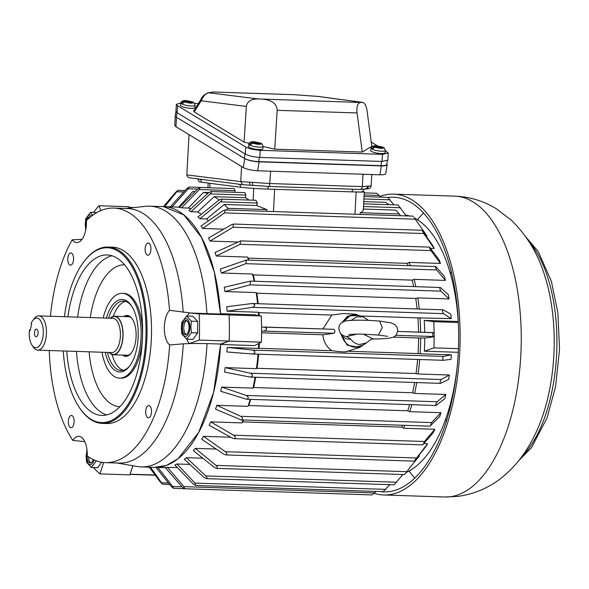 <?xml version="1.0" encoding="UTF-8"?>
<svg xmlns="http://www.w3.org/2000/svg" width="589" height="589" viewBox="0 0 589 589"><rect width="100%" height="100%" fill="white"/><g stroke="black" fill="none" stroke-linecap="round" stroke-linejoin="round"><path stroke-width="0.88" d="M250.435 185.204L242.69 184.688L240.739 181.596L186.838 174.904C187.081 176.634 188.134 177.628 189.997 177.885M364.863 188.995C364.201 188.686 363.472 189.592 362.662 191.734A20.07 0.803 -176.9 0 1 352.089 191.859L267.87 189.084A20.07 0.803 -176.9 0 1 240.739 187.28L201.409 182.2A20.07 0.803 -176.9 0 1 199.03 181.684C198.176 179.203 197.543 178.217 197.138 178.732M175.227 116.121L174.727 125.317L175.942 126.709L176.464 117.248L244.737 158.61A10.808 2.444 9.1 0 0 259.101 161.865L381.363 165.899A10.808 2.444 9.1 0 0 387.172 164.662A10.808 2.444 9.1 0 0 386.848 163.904M250.509 185.211L253.285 185.395A3.085 0.883 -86.2 0 1 253.248 185.395A3.085 0.883 -86.2 0 1 252.563 182.384L249.788 182.2A3.085 0.883 93.8 0 0 250.472 185.211A3.085 0.883 93.8 0 0 250.509 185.211M175.942 126.709L243.316 167.519A10.808 2.444 9.1 0 0 257.68 170.773L379.934 174.808A10.808 2.444 9.1 0 0 385.751 173.571L387.172 164.662M242.69 184.688L189.717 177.856M365.703 188.995L365.703 188.995A3.085 2.952 -94.5 0 0 368.419 186.109L367.58 186.176A3.085 2.952 85.5 0 1 364.871 189.062L368.118 188.804M371.769 174.535L371.151 185.896C370.834 187.744 369.671 188.716 367.661 188.811M241.571 166.459L240.739 181.596L249.788 182.2M186.846 174.638L189.025 134.631M242.602 184.688L269.475 186.477L270.631 171.2M367.58 186.176L362.331 186.588C362.066 188.428 361.145 189.386 359.577 189.444L364.871 189.062M252.563 182.384L269.953 183.54L362.331 186.588L363.001 174.248M262.863 148.678A7.333 1.664 -170.9 0 1 258.917 149.54A7.333 1.664 -170.9 0 1 248.381 146.359L248.882 144.04A7.208 1.634 -170.9 0 0 259.234 147.154A7.208 1.634 -170.9 0 0 263.114 146.315L262.863 148.678M263.114 146.315L262.061 143.885L260.979 143.48C261.509 144.128 260.691 144.445 258.534 144.415L252.519 143.201L250.215 144.916A7.164 1.62 -170.9 0 1 249.383 144.408L251.687 142.693C250.966 142.118 251.783 141.802 254.131 141.758L261.383 143.539M260.979 143.48L252.519 143.201M251.687 142.693L260.147 142.972M250.435 144.445L249.383 144.408M348.857 334.699L348.85 334.699C350.396 334.265 358.782 333.97 362.287 334.14L378.352 335.053L382.305 327.624L379.588 321.064C368.743 320.188 354.423 319.709 345.957 320.902C341.443 321.984 339.073 324.414 338.852 328.198C339.176 332.66 341.429 335.399 345.596 336.407L346.671 336.54L350.602 338.999C352.936 342.253 355.947 344.086 359.643 344.521L366.424 342.916L370.901 339.382L373.19 338.969L363.317 334.162M341.767 335.134L341.421 334.184M346.671 336.54L356.993 334.125M370.901 339.382L373.19 338.969M368.64 320.394L363.074 316.853L356.743 316.808L351.258 320.379M350.602 338.999C347.09 339.566 344.116 338.3 341.672 335.2A16.19 14.217 82.7 0 0 355.381 347.252A16.19 14.217 82.7 0 0 362.419 345.375L366.358 342.96M362.419 345.375L355.329 347.267C348.482 346.59 343.902 342.57 341.576 335.207L341.392 334.162M347.981 320.622L351.39 320.239M385.118 152.713A7.333 1.664 -170.9 0 1 381.171 153.567A7.333 1.664 -170.9 0 1 370.643 150.394L371.144 148.075A7.208 1.634 -170.9 0 0 381.488 151.189A7.208 1.634 -170.9 0 0 385.368 150.35L385.118 152.713M385.368 150.35L384.315 147.92L383.233 147.508C383.763 148.163 382.946 148.48 380.788 148.45L374.781 147.228L372.469 148.943A7.164 1.62 -170.9 0 1 371.637 148.443L373.941 146.727C373.22 146.153 374.037 145.836 376.393 145.785L383.645 147.567M383.233 147.508L374.781 147.228M373.941 146.727L382.401 147.007M372.69 148.48L371.637 148.443M181.537 328.088A8.798 4.175 91.9 0 1 185.69 318.774A8.798 4.175 91.9 0 1 189.894 327.013A8.798 4.175 91.9 0 1 185.749 336.334A8.798 4.175 91.9 0 1 181.537 328.088M190.88 326.954L191.359 321.189L186.573 316.021L181.824 322.419L181.346 328.176L181.868 333.978L186.654 339.139L192.956 339.352L197.705 332.954L191.396 332.748L190.88 326.954M185.69 320.468A7.097 3.365 -88.1 0 0 182.347 327.712A7.097 3.365 -88.1 0 0 185.483 334.648A7.097 3.365 -88.1 0 0 185.741 334.64A7.097 3.365 -88.1 0 0 189.091 327.388A7.097 3.365 -88.1 0 0 185.955 320.453A7.097 3.365 -88.1 0 0 185.69 320.468M186.669 320.644A7.097 3.365 -88.1 0 0 183.79 327.491A7.097 3.365 -88.1 0 0 186.212 334.508M186.573 316.021L192.875 316.234L197.661 321.395L197.705 332.954M191.359 321.189L197.661 321.395M186.654 339.139L191.396 332.748M213.078 92.002L294.051 94.674L317.655 96.382A4.631 1.863 -85.9 0 0 317.574 96.375L362.242 102.361C364.562 102.663 366.152 105.343 367.028 110.408L371.792 146.33L362.242 152.058L357.059 112.948C356.455 106.653 357.589 103.156 360.461 102.479L362.61 102.376L318.516 96.471L294.066 94.682L213.262 92.017L207.843 92.856A4.631 4.565 79.9 0 1 208.911 92.797C205.87 93.268 203.301 95.933 201.18 100.793L246.349 106.432L244.096 142.118L249.176 143.289M212.754 92.009L208.911 92.797L258.048 98.93L360.461 102.479M263.092 146.492L274.739 149.172L277.191 110.32C276.889 104.025 272.302 100.344 263.43 99.276M258.048 98.93C251.172 98.923 247.27 101.426 246.349 106.432M318.516 96.471L317.655 96.382A4.631 1.863 -85.9 0 1 317.729 96.39M274.739 149.172L362.242 152.058M180.875 102.987L176.339 104.312L177.561 105.703L245.723 146.992C249.324 148.826 254.153 149.937 260.205 150.313L382.46 154.347L388.217 153.044L385.339 150.644M377.299 145.778L371.232 142.096M198.368 103.539L194.709 103.421M244.096 142.118L194.215 111.895L193.774 110.946M207.843 92.856C204.059 94.844 201.85 96.89 201.224 98.996L201.224 98.996A4.631 2.577 32.1 0 0 201.18 100.793L194.215 111.895M245.723 146.992L245.333 154.082C248.941 155.923 253.763 157.027 259.815 157.41L382.07 161.445L387.827 160.134L388.217 153.044M245.333 154.082L177.171 112.793L177.561 105.703M176.339 104.312L175.956 111.402L177.171 112.793M194.878 107.492A7.333 1.664 -170.9 0 1 190.932 108.354A7.333 1.664 -170.9 0 1 180.396 105.181L180.897 102.854A7.208 1.634 -170.9 0 0 191.248 105.976A7.208 1.634 -170.9 0 0 195.128 105.129L194.878 107.492M195.128 105.129L194.076 102.707L192.993 102.295C193.523 102.95 192.706 103.259 190.549 103.237L184.534 102.015L182.229 103.73A7.164 1.62 -170.9 0 1 181.397 103.23L183.702 101.514C182.98 100.933 183.797 100.623 186.146 100.572L193.406 102.353M192.993 102.295L184.534 102.015M183.702 101.514L192.161 101.794M182.45 103.259L181.397 103.23M85.987 228.517A8.798 4.175 91.9 0 1 85.457 224.357A8.798 4.175 91.9 0 1 87.525 216.472A8.798 4.175 91.9 0 1 91.722 215.972M92.731 215.221L90.485 212.29L85.744 218.681L85.265 224.446L85.78 230.24M90.551 216.899A7.097 3.365 -88.1 0 0 89.867 216.723A7.097 3.365 -88.1 0 0 89.609 216.737A7.097 3.365 -88.1 0 0 86.826 220.205M86.45 221.825A7.097 3.365 -88.1 0 0 86.325 225.609M90.456 216.973A7.097 3.365 -88.1 0 0 89.521 217.753M90.485 212.29L96.846 212.563M175.971 111.137A10.808 2.444 9.1 0 0 175.897 111.336A10.808 2.444 9.1 0 0 177.061 112.727L245.046 153.906L244.332 158.36A10.808 2.444 9.1 0 0 258.696 161.614L259.374 157.396M381.628 161.43L380.95 165.649A10.808 2.444 9.1 0 0 386.767 164.412L387.348 160.775M380.95 165.649L258.696 161.614M244.332 158.36L176.347 117.182L177.061 112.727M175.897 111.336L175.183 115.79A10.808 2.444 9.1 0 0 176.347 117.182M29.45 330.112L30.039 330.701L31.666 324.141L31.077 323.545A14.821 7.024 91.9 0 1 32.91 320.328L34.42 318.428A17.133 8.121 91.9 0 1 38.256 315.903A17.133 8.121 91.9 0 1 38.881 315.873A17.133 8.121 91.9 0 1 46.45 332.608A17.133 8.121 91.9 0 1 38.373 350.094A17.133 8.121 91.9 0 1 37.748 350.124A17.133 8.121 91.9 0 1 33.47 347.289L32.086 345.287A14.821 7.024 91.9 0 1 29.45 330.112L30.495 329.163M32.91 320.328A14.821 7.024 91.9 0 1 36.224 318.148A14.821 7.024 91.9 0 1 43.314 332.027A14.821 7.024 91.9 0 1 36.327 347.716A14.821 7.024 91.9 0 1 32.086 345.287M36.268 329.082A3.858 1.826 -88.1 0 0 34.442 333.168A3.858 1.826 -88.1 0 0 36.29 336.783A3.858 1.826 -88.1 0 0 36.724 336.613A3.858 1.826 -88.1 0 0 38.108 332.991A3.858 1.826 -88.1 0 0 36.967 329.288A3.858 1.826 -88.1 0 0 36.268 329.082M110.268 318.229A19.297 9.144 91.9 0 1 113.846 316.241A19.297 9.144 91.9 0 1 114.546 316.205A19.297 9.144 91.9 0 1 123.072 335.053A19.297 9.144 91.9 0 1 113.979 354.747A19.297 9.144 91.9 0 1 113.272 354.777A19.297 9.144 91.9 0 1 109.142 352.48M94.049 459.935A8.798 4.175 91.9 0 1 89.366 464.507A8.798 4.175 91.9 0 1 86.266 456.438A8.798 4.175 91.9 0 1 87.113 450.968M86.995 449.841L86.075 456.527L86.59 462.321L91.376 467.489L97.686 467.695L101.713 462.269M87.26 453.898A7.097 3.365 -88.1 0 0 90.213 462.998A7.097 3.365 -88.1 0 0 90.47 462.983A7.097 3.365 -88.1 0 0 93.239 459.56M88.519 456.858A7.097 3.365 -88.1 0 0 90.934 462.851M97.111 461.128L96.066 460.76M91.376 467.489L96.125 461.091M261.619 327.057L261.634 331.04L334.081 333.249L335.045 331.173L334.132 329.332L261.619 327.057L261.31 315.991L254.441 314.784L220.477 313.665L214.256 271.787L201.571 237.536L183.901 214.933L163.315 206.614A130.441 61.838 91.9 0 1 220.507 314.077L229.077 314.872A148.192 70.253 91.9 0 1 229.401 327.926A148.192 70.253 91.9 0 1 229.173 341.053L220.61 344.05A130.441 61.838 91.9 0 1 154.716 467.349L141.132 466.9A130.441 61.838 91.9 0 1 137.068 466.481L117.034 463.013M229.077 314.872L199.192 313.885A148.192 70.253 91.9 0 1 199.516 326.939A148.192 70.253 91.9 0 1 199.288 340.067L229.173 341.053M131.318 352.973A19.68 9.328 91.9 0 1 126.444 355.601A19.68 9.328 91.9 0 1 124.618 355.152M123.837 316.514A20.453 9.696 91.9 0 1 132.201 318.855A20.453 9.696 91.9 0 1 136.133 334.655A20.453 9.696 91.9 0 1 131.067 353.304A20.453 9.696 91.9 0 1 122.564 355.086M84.787 441.595L72.874 440.462A19.194 9.1 91.9 0 1 79.272 436.353A19.194 9.1 91.9 0 1 87.268 454.318A19.194 9.1 91.9 0 1 87.238 455.967A127.349 60.372 91.9 0 0 105.438 462.63A127.349 60.372 91.9 0 0 169.617 344.992A19.194 9.1 91.9 0 1 164.309 328.323A19.194 9.1 91.9 0 1 169.499 310.3L189.511 312.811A128.174 60.763 91.9 0 1 189.518 312.987L199.192 313.885M183.186 312.347A127.349 60.372 91.9 0 0 127.423 208.521L113.839 208.072A127.349 60.372 91.9 0 0 86.421 220.61A19.194 9.1 91.9 0 1 86.458 222.244A19.194 9.1 91.9 0 1 77.196 242.587A19.194 9.1 91.9 0 1 72.175 239.789L81.996 239.362M129.735 365.924A34.729 16.463 91.9 0 1 122.46 370.422A34.729 16.463 91.9 0 1 121.194 370.481A34.729 16.463 91.9 0 1 107.456 352.421M123.241 370.282A34.729 16.463 91.9 0 1 112.043 354.563M68.331 421.96A6.126 2.901 -88.1 0 0 71.033 427.71A6.126 2.901 -88.1 0 0 74.148 421.209A6.126 2.901 -88.1 0 0 71.438 415.459A6.126 2.901 -88.1 0 0 68.331 421.96M102.25 423.373L106.727 423.52A88.217 41.826 -88.1 0 0 151.542 329.965A88.217 41.826 -88.1 0 0 112.543 247.181L108.067 247.034A88.217 41.826 91.9 0 1 147.059 329.818A88.217 41.826 91.9 0 1 102.25 423.373A88.217 41.826 91.9 0 1 80.2 408.759L79.736 408.096A87.444 41.458 91.9 0 1 63.281 350.963M64.407 316.713A87.444 41.458 91.9 0 1 84.595 260.794L85.096 260.161A88.217 41.826 91.9 0 1 108.067 247.034M145.697 412.005A6.126 2.901 -88.1 0 0 148.406 417.756A6.126 2.901 -88.1 0 0 151.513 411.262A6.126 2.901 -88.1 0 0 148.803 405.512A6.126 2.901 -88.1 0 0 145.697 412.005M145.13 249.493A6.126 2.901 -88.1 0 0 147.839 255.243A6.126 2.901 -88.1 0 0 150.946 248.742A6.126 2.901 -88.1 0 0 148.237 242.999A6.126 2.901 -88.1 0 0 145.13 249.493M67.764 259.447A6.126 2.901 -88.1 0 0 70.466 265.19A6.126 2.901 -88.1 0 0 73.581 258.696A6.126 2.901 -88.1 0 0 70.871 252.946A6.126 2.901 -88.1 0 0 67.764 259.447M106.395 318.104A36.275 17.199 91.9 0 1 120.855 299.536A36.275 17.199 91.9 0 1 131.244 305.477A36.275 17.199 91.9 0 1 129.227 366.586A36.275 17.199 91.9 0 1 121.106 371.917A36.275 17.199 91.9 0 1 105.269 352.355M108.59 318.17A34.729 16.463 91.9 0 1 122.217 301.119A34.729 16.463 91.9 0 1 123.484 301.06A34.729 16.463 91.9 0 1 131.7 306.17M84.595 260.794A87.444 41.458 91.9 0 1 146.013 329.84A87.444 41.458 91.9 0 1 123.285 410.872A87.444 41.458 91.9 0 1 79.736 408.096M119.582 378.153L120.936 378.197A42.452 20.122 -88.1 0 0 142.501 333.175A42.452 20.122 -88.1 0 0 123.742 293.344L122.379 293.3A42.452 20.122 91.9 0 1 141.146 333.131A42.452 20.122 91.9 0 1 119.582 378.153A42.452 20.122 91.9 0 1 102.015 352.244M103.141 317.994A42.452 20.122 91.9 0 1 122.379 293.3M66.756 351.081A80.266 38.057 -88.1 0 0 101.831 415.407A80.266 38.057 -88.1 0 0 142.604 330.274A80.266 38.057 -88.1 0 0 107.124 254.956A80.266 38.057 -88.1 0 0 67.882 316.83M132.82 465.744L129.83 474.881L99.939 473.895A148.192 70.253 91.9 0 1 93.467 467.556M93.555 212.393A148.192 70.253 91.9 0 1 99.004 205.723L128.888 206.71L129.374 208.035M220.507 314.077L189.518 312.987M125.428 208.454L145.652 206.312A130.441 61.838 91.9 0 1 149.731 206.165A130.441 61.838 91.9 0 1 206.923 313.628M99.004 205.723L100.793 210.604M103.671 462.52L99.939 473.895M220.61 344.05L207.026 343.601A130.441 61.838 91.9 0 1 141.132 466.9M199.288 340.067L189.629 343.453L207.026 343.601M125.891 316.58A19.68 9.328 91.9 0 1 127.739 316.256A19.68 9.328 91.9 0 1 132.429 319.194M189.629 343.453A128.174 60.763 91.9 0 1 189.621 343.63A16.978 8.047 91.9 0 1 186.632 339.131M187.398 316.05A16.978 8.047 91.9 0 1 189.511 312.811M189.621 343.63L183.297 343.814A127.349 60.372 91.9 0 1 119.022 463.079L105.438 462.63M183.297 343.814L169.617 344.992M113.839 208.072A127.349 60.372 91.9 0 1 169.499 310.3M72.874 440.462A127.349 60.372 91.9 0 1 49.277 350.507M50.411 316.256A127.349 60.372 91.9 0 1 72.175 239.789M113.309 316.345A34.729 16.463 91.9 0 1 125.516 301.391M150.489 467.21L162.616 484.268L169.617 484.504M162.645 484.268L160.134 481.795L149.267 467.165M155.989 467.386L170.943 486.161L173.549 488.333L172.791 486.543L182.008 486.845M184.35 488.693L173.549 488.333M372.012 494.922L376.128 491.432M177.326 467.519L165.17 467.475L182.038 486.882L184.674 488.737L183.901 486.639L374.759 492.934M372.064 494.929L184.674 488.737M383.159 491.66L389.83 484.681M189.872 464.412L177.017 463.985L174.874 464.979L193.14 483.922L195.739 485.476L194.981 483.076L385.832 489.371M383.196 491.668L195.739 485.476M202.785 458.198L186.411 457.66L184.35 459.339L203.978 477.362L206.364 478.629L394.085 484.821L402.876 474.506M216.222 449.054L195.298 448.369L193.369 450.688L214.286 467.371L216.487 468.358L404.452 474.557L419.442 455.761L418.507 455.731M414.671 460.48L427.599 443.731L425.854 446.646L414.671 460.48M230.697 437.237L203.455 436.339L201.71 439.247L223.813 454.185L225.926 454.914C227.354 454.428 227.148 453.353 225.315 451.689L416.173 457.984M423.174 444.43L424.485 441.492L434.837 429.263L433.305 432.687L422.637 444.857M243.147 420.001A130.441 61.838 -88.1 0 1 241.939 422.895L210.693 421.871L209.169 425.295L232.324 438.135L234.164 438.643C235.88 438.039 235.703 436.891 233.627 435.197L424.485 441.492M422.659 444.864L234.164 438.643M430.456 425.906L431.538 422.593L440.962 412.705L439.696 416.57L430.007 426.156M250.134 399.364A130.441 61.838 -88.1 0 1 248.065 406.344L216.818 405.313L215.552 409.171L241.122 419.928C243.139 419.199 242.999 417.991 240.687 416.298L431.538 422.593M430.044 426.164L241.122 419.928M436.324 405.365L435.985 405.49C435.639 404.533 436.029 403.288 437.163 401.764L445.836 394.475L444.864 398.672L435.985 405.49M255.089 377.24A130.441 61.838 -88.1 0 1 252.939 388.107L221.692 387.083L220.72 391.28L246.636 399.239C248.956 398.37 248.852 397.119 246.305 395.469L437.163 401.764M436.029 405.497L246.636 399.239M440.646 383.314L440.417 383.351C439.873 382.224 440.138 380.95 441.213 379.515L449.333 375.016L448.671 379.449L440.417 383.351M250.568 377.085L249.788 377.019L250.568 377.085C253.189 376.069 253.115 374.781 250.354 373.22L441.213 379.515M443.311 360.299L443.2 360.291C442.442 358.988 442.575 357.685 443.583 356.397L451.365 354.806L451.041 359.364L443.2 360.291M252.821 354.011L252.453 354.004L252.821 354.011C255.729 352.826 255.692 351.523 252.733 350.102L443.583 356.397M342.047 322.397L347.635 316.175L355.336 314.195L362.485 316.676M259.167 315.616A128.895 61.109 91.9 0 0 258.976 312.649L331.806 315.049L343.321 313.532L355.336 314.195M331.806 315.049L322.941 328.964M221.118 199.148L218.791 200.245L197.985 216.914L199.929 218.733L220.455 201.806C222.046 200.26 222.267 199.376 221.118 199.148L221.243 199.148M171.87 207.114L188.296 188.804L189.054 187.059L186.433 189.047L170.206 206.842M200.135 187.464L197.543 189.143L179.409 207.394L181.559 207.829L199.384 189.518L200.135 187.464L234.186 188.583L235.048 190.696L199.384 189.518M210.906 191.528L208.418 192.912L188.914 210.59L190.983 211.738L210.199 193.891C211.561 192.463 211.804 191.675 210.906 191.528L211.017 191.528M164.655 206.658L177.944 190.321L175.353 192.61L163.425 206.614M185.064 190.549L177.944 190.321M249.118 200.069L245.488 197.705L245.856 195.069L245.024 192.647L211.039 191.528M219.101 200.01A146.646 69.524 -88.1 0 0 214.146 196.674L245.488 197.705M207.652 193.604A146.646 69.524 -88.1 0 0 203.536 192.367L208.852 192.544M195.202 191.499A146.646 69.524 -88.1 0 0 192.647 191.653L178.57 207.343M223.275 188.222L189.054 187.059M264.24 327.028C267.384 328.264 267.391 329.568 264.255 330.944M129.992 474.373L155.238 475.205M261.31 315.991L229.084 314.931M229.018 341.105L261.406 342.18L254.551 345.588L220.588 344.469L213.579 392.48L198.692 432.481L178.077 458.698L166.532 465.362L154.716 467.349L165.369 467.695M261.634 331.04L261.406 342.18M129.131 207.357L134.204 207.527M234.945 192.316L235.048 190.696M255.862 200.297L257.422 203.028L256.524 205.524L266.891 209.618L227.884 208.329A146.646 69.524 -88.1 0 0 224.218 204.457L256.524 205.524M273.451 211.547L274.658 189.305L356.168 191.999L354.953 214.234M362.677 191.528L364.296 191.896L363.325 209.684M362.463 191.506C366.086 192.051 363.98 192.213 356.168 191.999M220.477 313.665L227.339 314.71M258.976 312.649L258.343 312.244A130.441 61.838 -88.1 0 1 258.549 315.505M257.584 303.644A130.441 61.838 -88.1 0 0 256.163 292.578L256.833 293.212A128.895 61.109 91.9 0 1 258.181 303.666M254.146 281.225A130.441 61.838 -88.1 0 0 252.541 274.032L253.248 274.886A128.895 61.109 91.9 0 1 254.684 281.24M248.587 260.132A130.441 61.838 -88.1 0 0 247.542 257.069L248.322 258.122A128.895 61.109 91.9 0 1 249.014 260.147M226.419 209.993L227.884 208.329M266.891 209.618L266.795 211.326M208.447 220.838A130.441 61.838 -88.1 0 0 206.629 218.961L224.218 204.457M206.629 218.961L199.929 218.733M201.224 214.315A130.441 61.838 -88.1 0 0 197.683 211.966L214.146 196.674M197.683 211.966L190.983 211.738M190.873 208.815A130.441 61.838 -88.1 0 0 188.252 208.057L203.536 192.367M188.252 208.057L181.559 207.829M365.909 343.232L359.614 347.444L347.149 345.169L340.317 332.962M227.435 341.664L220.588 344.469M132.93 465.766L130.839 471.782M155.098 475.014L130.051 474.189M241.939 422.895L242.778 421.901A128.895 61.109 91.9 0 0 243.574 420.016M248.065 406.344L248.83 405.534A128.895 61.109 91.9 0 0 250.671 399.379M252.939 388.107L253.645 387.518A128.895 61.109 91.9 0 0 255.678 377.262M258.667 354.21A128.895 61.109 91.9 0 1 257.099 368.287L256.429 368.648A130.441 61.838 -88.1 0 0 258.041 354.195M259.374 343.188A128.895 61.109 91.9 0 1 259.101 348.313L258.468 348.445A130.441 61.838 -88.1 0 0 258.733 343.505M334.081 333.249L322.816 334.802L261.626 332.785M380.7 197.124L376.82 193.288L364.245 192.868M393.908 204.839L387.709 197.352L364.039 196.571M363.766 201.607L385.5 202.321A146.646 69.524 91.9 0 1 389.123 204.685M406.241 215.927L398.09 204.987L363.641 203.846M363.361 209.043L395.565 210.111A146.646 69.524 91.9 0 1 399.239 213.984L360.232 212.695C362.544 211.885 363.553 210.671 363.258 209.043M360.232 212.695L360.144 214.403M425.891 235.836L426.878 235.865L413.817 217.083M415.333 219.189L224.483 212.894L225.219 209.956L222.966 210.788L200.967 226.021L202.734 228.473L223.776 229.173M224.483 212.894L202.734 228.473M423.756 233.531L422.431 230.932L432.657 245.436L434.203 248.462L423.756 233.531L232.905 227.236L233.575 224.041L231.573 224.637L208.513 238.044L210.059 241.07L237.47 241.983M233.627 224.048L421.864 230.255L422.431 230.932M232.905 227.236L210.059 241.07M430.942 250.597C429.418 248.043 429.05 247.034 429.83 247.571L439.151 259.896L440.439 263.43L430.942 250.597L240.084 244.302L240.673 240.886L215.007 252.504L216.296 256.038L247.542 257.069M240.673 240.886L429.352 247.108L429.83 247.571M240.084 244.302L216.296 256.038M248.322 258.122L407.249 263.364A128.895 61.109 91.9 0 1 407.949 265.389M436.699 269.961C435.352 267.59 435.065 266.464 435.845 266.581L444.437 276.447L445.439 280.393L436.699 269.961L245.849 263.666L246.335 260.058L220.293 269.055L221.295 273.002L252.541 274.032M246.371 260.058L435.845 266.581M245.849 263.666L221.295 273.002M253.248 274.886L412.182 280.128A128.895 61.109 91.9 0 1 413.618 286.482M440.903 291.15C439.711 289.015 439.512 287.8 440.314 287.498L448.376 294.677L449.068 298.94L440.903 291.15L250.045 284.855L250.428 281.1L224.232 287.285L224.924 291.54L256.163 292.578M250.428 281.1L440.314 287.498M250.045 284.855L224.924 291.54M256.833 293.212L415.768 298.454A128.895 61.109 91.9 0 1 417.115 308.908M443.436 313.642C442.383 311.795 442.28 310.521 443.134 309.814L450.879 314.136L451.24 318.605L443.436 313.642L252.578 307.348C255.597 305.639 255.493 304.358 252.276 303.519L443.134 309.814M252.578 307.348L227.096 311.213L226.743 306.744L252.276 303.519M227.096 311.213L258.343 312.244M361.455 316.028L417.91 317.891A128.895 61.109 91.9 0 1 418.529 332.115M424.698 332.321A130.441 61.838 -88.1 0 0 424.242 320.387L433.828 321.682L434.137 332.748L397.685 331.43L433.261 332.608M433.357 332.608C432.429 333.705 432.436 335.008 433.371 336.525L434.152 336.731L434.137 332.748M387.996 197.492A147.419 69.892 91.9 0 1 393.504 197.219A147.419 69.892 91.9 0 1 458.338 322.492A147.419 69.892 91.9 0 1 458.426 348.673L433.924 347.863L434.152 336.731L424.728 338.02L418.558 337.961A128.895 61.109 91.9 0 1 418.035 353.555L347.804 351.243M418.558 337.961L393.15 337.122M347.164 351.221C346.847 352.2 341.775 352.031 331.931 350.713C326.659 347.186 323.619 341.885 322.816 334.802M331.931 350.713L259.101 348.313M252.453 354.004L226.898 351.964L227.221 347.414L252.733 350.102M417.601 359.452A128.895 61.109 91.9 0 1 416.025 373.529L257.099 368.287M249.788 377.019L224.534 372.049L225.189 367.624L250.354 373.22M414.612 382.504A128.895 61.109 91.9 0 1 412.58 392.76L253.645 387.518M221.692 387.083L246.305 395.469M409.605 404.621A128.895 61.109 91.9 0 1 407.765 410.776L248.83 405.534M216.818 405.313L240.687 416.298M402.508 425.258A128.895 61.109 91.9 0 1 401.713 427.143L242.778 421.901M210.693 421.871L233.627 435.197M203.455 436.339L225.315 451.689M216.627 468.358C217.775 467.96 217.547 466.967 215.942 465.384L406.8 471.679M195.298 448.369L215.942 465.384M206.481 478.629C207.372 478.312 207.129 477.414 205.745 475.927L396.603 482.222M186.411 457.66L205.745 475.927M177.017 463.985L194.981 483.076M167.35 467.195L183.901 486.639M157.638 467.195L172.791 486.543M256.429 368.648L225.189 367.624M258.468 348.445L227.221 347.414M400.513 215.736L399.239 213.984M434.203 248.462L430.419 248.344M440.439 263.43L409.193 262.407L407.249 263.364M409.193 262.407A130.441 61.838 91.9 0 1 410.238 265.47M445.439 280.393L414.185 279.363L412.182 280.128M414.185 279.363A130.441 61.838 91.9 0 1 415.797 286.556M449.068 298.94L417.815 297.909L415.768 298.454M417.815 297.909A130.441 61.838 91.9 0 1 419.235 308.975M451.24 318.605L417.91 317.891M419.986 317.574A130.441 61.838 91.9 0 1 420.62 332.181M433.924 347.863L424.345 351.191A130.441 61.838 -88.1 0 0 424.728 338.02M420.656 337.88A130.441 61.838 91.9 0 1 420.119 353.775L418.035 353.555M420.119 353.775L451.365 354.806M419.692 359.526A130.441 61.838 91.9 0 1 418.08 373.986L416.025 373.529M418.08 373.986L449.333 375.016M416.74 382.578A130.441 61.838 91.9 0 1 414.59 393.445L412.58 392.76M414.59 393.445L445.836 394.475M411.785 404.695A130.441 61.838 91.9 0 1 409.716 411.674L407.765 410.776M409.716 411.674L440.962 412.705M404.798 425.332A130.441 61.838 91.9 0 1 403.59 428.225L401.713 427.143M403.59 428.225L434.837 429.263M423.881 443.613L427.599 443.731M414.597 218.136A130.441 61.838 91.9 0 1 458.198 321.506L424.242 320.387M405.549 214.956A130.441 61.838 91.9 0 1 409.701 216.038M458.338 322.492L433.828 321.682M458.264 352.31L424.345 351.191M457.638 361.867A130.441 61.838 91.9 0 1 406.211 472.415M374.346 493.361A150.504 71.35 -88.1 0 0 383.682 494.981A150.504 71.35 -88.1 0 0 459.957 346.906A150.504 71.35 -88.1 0 0 393.607 194.134A150.504 71.35 -88.1 0 0 380.104 196.373M458.426 348.673A147.419 69.892 91.9 0 1 383.785 491.896A147.419 69.892 91.9 0 1 380.104 491.565M199.406 179.108A3.085 2.717 -82.6 0 1 201.409 182.2M238.736 184.188A3.085 2.717 -82.6 0 1 240.739 187.28M268.827 186.433A3.085 1.465 -88.1 0 0 267.87 189.084M353.025 189.231A3.085 1.465 -88.1 0 0 352.089 191.859M244.737 158.61L243.316 167.519M257.68 170.773L259.101 161.865M381.363 165.899L379.934 174.808M359.577 189.444L269.49 186.47M269.46 186.47L253.285 185.395M371.151 185.896L368.419 186.109M363.074 316.853L358.576 315.49A16.19 14.217 82.7 0 0 343.534 321.587M277.191 110.32L357.059 112.948M382.46 154.347L382.07 161.445M260.205 150.313L259.815 157.41M37.748 350.124L111.719 352.561A17.133 8.121 -88.1 0 0 112.337 352.531A17.133 8.121 -88.1 0 0 120.421 334.39A17.133 8.121 -88.1 0 0 112.845 318.31L38.881 315.873M110.599 318.237A18.988 9.004 91.9 0 1 122.932 334.331A18.988 9.004 91.9 0 1 109.473 352.487M76.467 351.405A80.266 38.057 -88.1 0 0 106.705 414.914M119.869 406.734A71.004 33.661 91.9 0 1 89.123 351.817M111.954 255.773A80.266 38.057 -88.1 0 0 77.593 317.154M90.25 317.567A71.004 33.661 91.9 0 1 124.551 264.8M451.329 271.882A120.716 57.229 -88.1 0 0 450.482 273.973M445.696 419.059A120.716 57.229 -88.1 0 0 446.403 421.201M529.128 241.814A120.392 57.074 91.9 0 1 556.782 350.102A120.392 57.074 91.9 0 1 522.053 456.328M450.335 407.183A117.314 55.616 91.9 0 1 449.93 405.541M453.817 287.741A117.314 55.616 91.9 0 1 454.325 286.129M417.417 219.749A147.419 69.892 91.9 0 1 423.579 213.078M414.84 478.047A147.419 69.892 91.9 0 1 409.127 470.979M450.298 496.733A150.504 71.35 -88.1 0 0 521.228 343.144A150.504 71.35 -88.1 0 0 454.737 196.144C469.853 196.785 483.76 201.018 496.453 208.845L511.399 220.264C527.243 235.755 538.471 254.625 545.09 276.874A122.431 58.046 -88.1 0 1 540.297 422.401C536.042 433.46 530.726 443.694 524.343 453.096C518.43 461.835 511.429 469.58 503.345 476.339C490.365 487.199 475.301 493.869 458.154 496.358L444.813 496.998A150.504 71.35 -88.1 0 0 450.298 496.733M443.208 360.299L252.784 354.018M183.753 191.977L177.193 191.764M245.856 195.069L210.199 193.891M197.58 189.113L188.296 188.804M209.794 187.736L210.037 183.312M253.771 188.392L253.123 200.194M257.422 203.028L220.455 201.806M334.066 329.332L264.557 327.042M379.375 195.46L364.127 194.959M390.183 199.826L363.906 198.964M400.446 207.74L363.494 206.525M395.786 335.288L433.371 336.525M161.909 482.774L168.417 482.995M452.102 399.563A109.65 51.979 91.9 0 1 451.807 398.23M455.209 295.155A109.65 51.979 91.9 0 1 455.591 293.852M269.475 186.477L359.695 189.452M248.882 144.04C248.941 142.523 250.597 141.735 253.852 141.669L260.846 143.142M372.97 338.984L372.97 338.984C397.281 338.889 395.882 336.29 397.759 330.657L397.133 327.447L395.028 324.73L391.148 322.868L379.611 321.064M387.533 336.304L378.352 335.053M343.431 321.631L350.072 315.859L358.576 315.49M371.144 148.075C371.195 146.558 372.852 145.763 376.113 145.697L383.1 147.169M193.634 111.078L201.224 98.996M180.897 102.854C180.956 101.345 182.612 100.55 185.866 100.483L192.861 101.956M129.565 316.705L114.546 316.205M128.292 355.27L113.272 354.777M179.645 207.151L149.731 206.165M525.955 237.058L538.206 251.481L551.319 281.078L557.879 312.781L559.55 349.299L555.56 386.671L547.041 417.918L531.455 447.677L518.57 460.863M414.06 461.128L225.801 454.914M440.462 383.358L250.369 377.085M443.259 360.299L252.622 354.011M207.946 187.677L208.197 183.076M221.273 199.148L255.972 200.289M364.245 192.831L365.725 192.883M413.191 216.156L225.241 209.956M359.614 347.444L346.641 351.611M383.682 494.981L444.813 496.998M393.607 194.134L454.737 196.144M455.187 291.209L454.76 292.623M451.196 400.734L451.52 402.177"/></g></svg>
